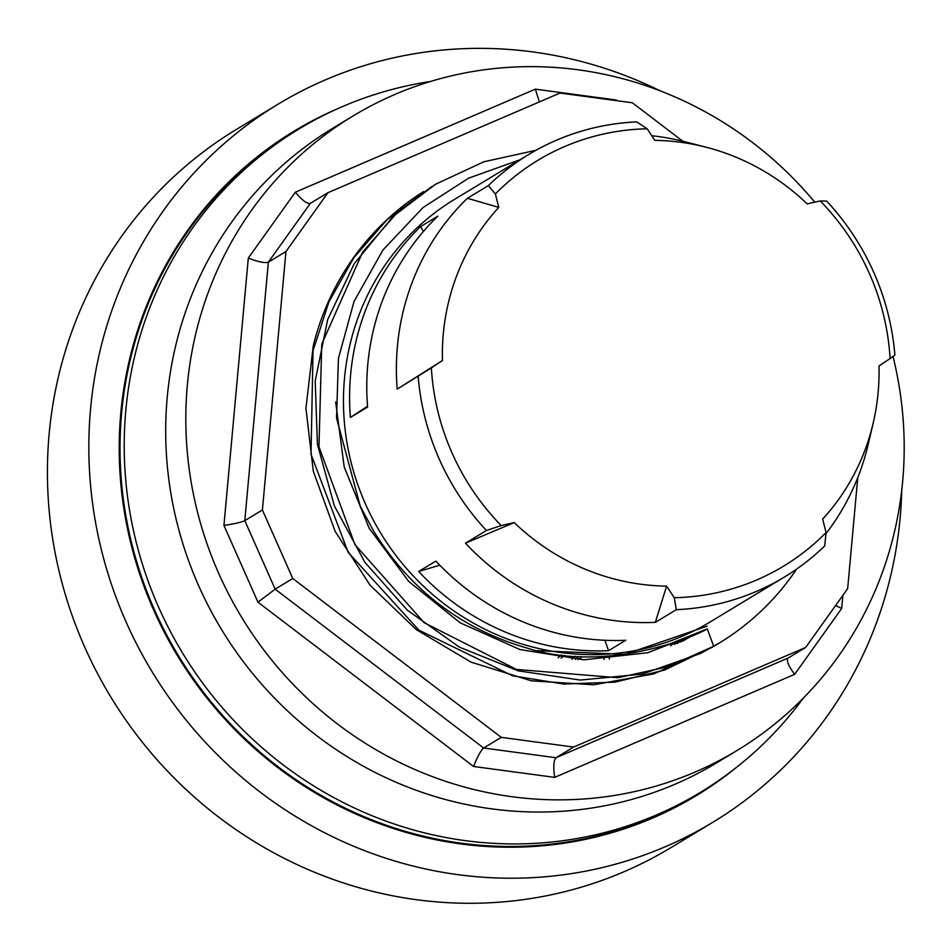 <?xml version="1.0" encoding="UTF-8"?>
<svg xmlns="http://www.w3.org/2000/svg" width="951" height="951" viewBox="0 0 951 951"><rect width="100%" height="100%" fill="white"/><g stroke="black" fill="none" stroke-linecap="round" stroke-linejoin="round"><path stroke-width="1.43" d="M142.686 315.803A380.911 364.471 -121.2 0 1 154.252 289.829M186.681 670.217L187.395 669.777M490.728 845.95A380.911 364.471 -121.2 0 1 462.352 844.143M597.192 835.929A380.911 364.471 -121.2 0 1 590.226 838.093M590.321 838.307L590.012 837.617M132.332 545.933L131.535 546.183A388.365 371.591 58.8 0 0 186.123 669.385L186.967 669.124M278.512 141.984L277.882 142.365A387.188 370.462 58.8 0 0 265.638 150.341M431.362 367.906L397.197 389.137A246.939 236.276 -121.2 0 1 467.416 198.272L488.374 185.588L495.352 193.968L498.776 207.401A225.446 215.711 58.8 0 0 442.441 360.524L431.362 367.906A237.215 226.968 58.8 0 0 501.213 525.546L514.241 522.575A225.446 215.711 58.8 0 0 666.592 586.113L655.346 622.358A246.939 236.276 -121.2 0 1 465.467 543.176L486.425 530.492L501.213 525.546M666.592 586.113L674.259 597.715A237.215 226.968 58.8 0 0 826.086 532.524L822.663 519.091A225.446 215.711 58.8 0 0 873.22 422.945A225.446 215.711 58.8 0 0 878.997 365.969L890.077 358.586A237.215 226.968 58.8 0 0 820.226 200.946L807.197 203.918A225.446 215.711 58.8 0 0 706.45 147.298A225.446 215.711 58.8 0 0 654.847 140.379L647.179 128.789L636.742 121.883A246.939 236.276 58.8 0 0 528.697 154.502A246.939 236.276 58.8 0 0 488.374 185.588M651.768 135.731A246.939 236.276 -121.2 0 1 685.659 141.925L706.45 147.298M890.077 358.586L894.891 355.115A246.939 236.276 58.8 0 0 826.621 201.077L820.226 200.946M873.22 422.945L868.334 443.867A246.939 236.276 -121.2 0 1 825.967 533.701M674.259 597.715L676.304 609.686A246.939 236.276 58.8 0 0 784.361 577.067A246.939 236.276 58.8 0 0 824.672 545.981L826.086 532.524M676.304 609.686L655.346 622.358M418.167 376.453A246.939 236.276 58.8 0 0 439.243 459.071A246.939 236.276 58.8 0 0 486.425 530.492M528.697 154.502L454.816 199.199A246.939 236.276 58.8 0 0 365.362 503.768A246.939 236.276 58.8 0 0 710.48 621.764L784.361 577.067M420.627 226.576L437.817 216.174A246.939 236.276 58.8 0 0 367.597 407.04L350.408 417.441A246.939 236.276 58.8 0 1 420.627 226.576L423.361 231.533M418.678 571.48L435.867 561.09A246.939 236.276 58.8 0 0 625.746 640.273L608.557 650.674A246.939 236.276 58.8 0 1 418.678 571.48L439.79 565.203M604.919 640.273L608.557 650.674M465.467 543.176L514.241 522.575M367.538 406.243L350.408 417.441M647.179 128.789A237.215 226.968 58.8 0 0 495.352 193.968M442.441 360.524L397.197 389.137M467.416 198.272L498.776 207.401M519.924 159.804L468.7 178.122L423.088 207.52L382.92 250.042L354.057 301.431L338.425 358.361L336.535 418.048L360.239 506.098L373.6 531.086C410.475 590.119 461.663 629.134 527.163 648.106C606.857 673.76 695.716 636.171 707.259 628.884L713.726 646.3A269.704 258.054 58.8 0 0 718.992 643.209A269.704 258.054 58.8 0 0 796.617 569.102M707.259 628.884L647.976 652.707L584.128 659.792L520.042 649.569L460.213 622.846L408.728 581.441L369.178 528.269L344.214 467.024L335.655 402M713.726 646.3L667.531 666.817L618.007 677.754L516.429 669.433L424.146 622.679L354.889 544.554L318.977 446.804L321.759 344.107L362.723 251.967L395.747 214.296L435.617 184.232L483.809 161.801L535.936 150.306M714.213 646.074L664.618 670.039L615 682.152L563.67 684.042L512.577 675.769L418.904 630.168L348.161 552.353L311.013 454.209L313.034 350.705L328.891 301.931L353.867 257.662L387.105 219.645L432.051 186.444M681.546 641.545L694.955 634.055M682.973 640.95L695.193 633.948M277.335 142.793A387.188 370.462 58.8 0 0 260.467 154.264M338.508 108.331A388.365 371.591 58.8 0 0 338.14 108.485A388.365 371.591 58.8 0 0 294.323 131.012A388.365 371.591 58.8 0 0 131.535 546.183M186.123 669.385A388.365 371.591 58.8 0 0 696.405 795.571A388.365 371.591 58.8 0 0 737.001 766.958M660.339 90.927A419.724 401.595 58.8 0 0 325.444 79.848A419.724 401.595 58.8 0 0 278.096 104.182A419.724 401.595 58.8 0 0 151.768 671.18A419.724 401.595 58.8 0 0 712.644 822.401A419.724 401.595 58.8 0 0 901.762 489.955M278.096 104.182L236.68 129.241A419.724 401.595 58.8 0 0 110.352 696.239A419.724 401.595 58.8 0 0 671.216 847.46L712.644 822.401M299.149 128.884A388.365 371.591 58.8 0 0 287.25 135.411M689.225 799.803A388.365 371.591 58.8 0 0 700.53 792.29M430.494 81.477A387.687 370.949 58.8 0 0 299.03 128.944A387.687 370.949 58.8 0 0 158.591 607.118A387.687 370.949 58.8 0 0 700.423 792.361A387.687 370.949 58.8 0 0 803.476 697.939M299.03 128.944L294.846 131.488A387.687 370.949 58.8 0 0 154.407 609.662A387.687 370.949 58.8 0 0 696.227 794.893L700.423 792.361M423.54 191.579A269.704 258.054 58.8 0 0 313.271 345.784L305.937 408.181L313.307 471.232L335.132 531.359L370.07 585.186L416.253 629.586L471.018 662.122L531.336 680.833L593.769 684.779L653.991 673.843L712.311 647.251M435.059 184.577L393.096 216.424L354.164 263.807L327.643 319.702L315.209 381.042L317.42 444.272L334.324 505.825L364.839 562.231L407.385 610.221L459.452 647.167L518.212 670.847L580.3 680.06L642.234 674.104L700.554 653.456L719.645 642.805M353.035 115.974L332.921 128.147A370.831 354.818 58.8 0 0 209.244 607.677A370.831 354.818 58.8 0 0 675.008 784.218A370.831 354.818 58.8 0 0 716.852 762.714L736.977 750.541A370.831 354.818 -121.2 0 1 695.133 772.046A370.831 354.818 -121.2 0 1 229.369 595.504A370.831 354.818 -121.2 0 1 353.035 115.974A370.831 354.818 -121.2 0 1 814.805 202.183M682.794 141.212L632.344 102.779L560.008 93.055L327.94 192.696L285.966 251.504L262.405 509.986L292.765 578.505L501.272 737.358L573.608 747.07L805.675 647.441L847.65 588.633L857.766 477.592M893.013 356.47A370.831 354.818 -121.2 0 1 736.977 750.541M805.675 647.441L788.058 658.092L556.002 757.733L483.655 748.009L275.16 589.168L244.799 520.637C241.245 522.313 234.291 523.906 223.937 525.416L257.971 602.197L275.16 589.168L292.765 578.505M573.608 747.07L556.002 757.733C553.637 760.301 553.185 766.851 554.659 777.371L794.667 674.318C788.89 666.627 786.548 661.349 787.654 658.472L788.058 658.092M501.272 737.358L483.655 748.009C480.766 750.505 477.414 756.663 473.598 766.482L554.659 777.371M262.405 509.986L244.799 520.637L268.36 262.155L310.335 203.348L327.94 192.696M285.966 251.504L268.36 262.155C264.853 263.296 258.173 261.929 248.318 258.078L223.937 525.416M617.365 100.77L616.414 100.033L535.354 89.144L295.345 192.197C301.919 200.102 306.852 203.847 310.157 203.443L310.335 203.348M535.354 89.144L539.372 101.912M794.667 674.318L841.706 608.438L835.596 605.514M575.474 659.423A213.226 204.025 58.8 0 0 578.588 656.475M578.315 659.578A213.226 204.025 58.8 0 0 581.739 656.63M558.142 657.735A200.59 191.924 58.8 0 0 561.506 654.93M571.991 659.186A210.706 201.6 58.8 0 0 575.153 656.261M564.585 655.298A202.278 193.54 -121.2 0 1 561.138 658.116M680.833 639.975L676.934 643.423M691.674 635.494L689.237 637.479M257.971 602.197L473.598 766.482M295.345 192.197L248.318 258.078M841.706 608.438L842.895 595.278M609.971 656.166L609.151 659.102M604.028 659.459L604.23 656.523M580.062 658.092A50.569 10.925 15.6 0 1 581.846 659.721M707.104 626.15L625.009 654.336L537.351 650.662M686.907 637.527L647.274 652.885M691.9 635.399L676.577 643.565M691.615 635.518L681.903 641.402M689.558 636.409L682.069 641.331M686.574 637.669L680.357 642.044M682.984 639.12L677.564 643.173M679.192 640.605L674.354 644.421M674.984 642.163L670.598 645.8M717.981 643.827L718.992 643.209M434.559 184.863L435.617 184.221M610.043 656.166L609.222 659.102"/></g></svg>
